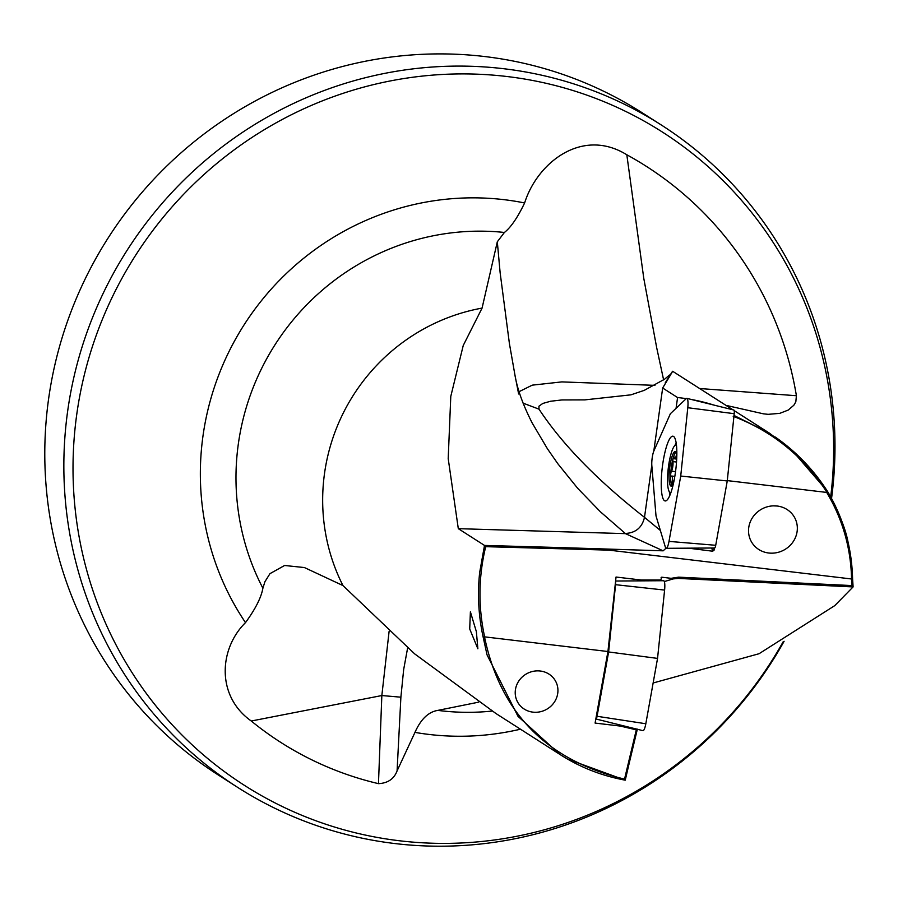 <?xml version="1.0" encoding="UTF-8"?>
<svg xmlns="http://www.w3.org/2000/svg" width="898" height="898" viewBox="0 0 898 898"><rect width="100%" height="100%" fill="white"/><g stroke="black" fill="none" stroke-linecap="round" stroke-linejoin="round"><path stroke-width="1.35" d="M686.218 398.645A191.768 186.548 122.6 0 0 677.575 397.545L662.668 388.015C675.004 367.551 675.846 365.856 665.205 382.918M713.955 405.088A191.768 186.548 122.6 0 0 691.662 399.554M734.025 415.46L769.283 433.072L791.553 449.73L827.597 491.532M733.789 410.027A3.873 0.808 96.8 0 1 733.846 410.027A3.873 0.808 96.8 0 1 733.913 410.06A3.873 0.808 96.8 0 1 734.205 413.686L727.257 480.958L680.729 476.041L687.789 407.714A9.9 2.077 -83.2 0 0 687.015 398.431A9.9 2.077 -83.2 0 0 686.869 398.364A9.9 2.077 -83.2 0 0 686.274 398.6L670.368 413.731L653.946 450.774A9.9 2.077 -83.2 0 0 651.836 465.725L656.011 515.935L665.384 547.23A9.9 2.077 -83.2 0 0 665.957 548.24L663.139 550.822L560.408 547.578L609.001 550.137L851.573 578.986C850.821 547.735 842.526 518.887 826.699 492.43L827.653 491.621C843.514 518.269 851.82 547.297 852.584 578.716L853.078 586.933L678.248 578.413L678.574 577.156L671.087 578.323L673.219 578.907L678.248 578.413L699.71 579.412M653.138 682.985L759.057 653.722L834.758 605.634L853.078 586.933M768.71 553.011A24.762 23.303 150.2 0 0 770.596 553.157A24.762 23.303 150.2 0 0 797.121 531.459A24.762 23.303 150.2 0 0 777.152 506.012A24.762 23.303 150.2 0 0 775.266 505.866A24.762 23.303 150.2 0 0 748.741 527.575A24.762 23.303 150.2 0 0 768.71 553.011M532.884 712.136A21.664 20.385 150.2 0 0 557.883 691.999A21.664 20.385 150.2 0 0 540.27 671.019A21.664 20.385 150.2 0 0 515.272 691.168A21.664 20.385 150.2 0 0 532.884 712.136M783.135 641.823A387.779 377.216 122.6 0 1 329.555 825.475A387.779 377.216 122.6 0 1 76.824 413.877A387.779 377.216 -57.4 0 1 503.8 76.15A387.779 377.216 -57.4 0 1 830.695 496.863M831.548 498.435A393.133 382.436 122.6 0 0 661.209 124.934A393.133 382.436 122.6 0 0 503.868 68.742A393.133 382.436 122.6 0 0 67.709 410.768A393.133 382.436 -57.4 0 0 237.633 787.366L218.573 775.176A393.133 382.436 122.6 0 1 69.718 315.153A393.133 382.436 122.6 0 1 484.808 56.552A393.133 382.436 -57.4 0 1 642.149 112.755L661.209 124.934M470.395 611.819L476.378 631.698L477.871 648.783L469.71 628.97L470.395 611.819M784.1 641.295A393.133 382.436 -57.4 0 1 394.974 843.559A393.133 382.436 -57.4 0 1 237.633 787.366M251.26 721.015L381.841 695.546L400.89 697.185L397.084 770.888C394.065 778.925 387.857 783.179 378.462 783.651A332.013 322.977 122.6 0 1 251.26 721.015C215.801 695.894 219.202 648.468 245.502 622.617C255.459 608.934 261.262 597.473 262.889 588.212L264.921 581.724L269.961 573.654L284.61 565.482L304.433 567.558L342.957 585.563A191.768 186.548 122.6 0 1 324.548 473.224A191.768 186.548 -57.4 0 1 482.069 308.104L497.312 241.787L504.407 232.459C510.85 227.43 517.585 217.597 524.623 202.959C537.139 162.976 581.882 127.033 626.815 154.77A350.242 340.712 -57.4 0 1 796.403 395.726L699.632 388.52M727.066 406.064A271.331 263.945 122.6 0 0 726.976 405.582L763.401 413.821L768.16 414.337L779.778 413.349L788.197 410.083L793.843 405.234L795.819 401.877L796.403 395.726M482.069 308.104L463.245 345.483L450.785 396.4L448.203 458.62L458.306 528.664L484.505 545.423L479.678 572.419C477.343 594.106 478.488 615.613 483.124 636.951L487.053 654.9L517.989 716.312L559.746 754.32L567.525 759.079L625.165 780.149M342.957 585.563L414.674 653.879L495.921 713.506L560.588 754.859M637.142 729.221L625.244 780.171L624.537 779.105L636.3 729.85L620.338 726.078L620.013 724.967M397.084 770.888L414.966 732.386C420.792 719.242 428.402 711.912 437.82 710.385L478.679 702.157M636.996 728.94L635.245 729.603M664.329 581.556L673.219 578.907L678.248 578.413M671.087 578.323L661.68 577.201L660.771 580.029L641.284 580.029L616.039 577.032L607.935 651.521L595.093 723.07L620.338 726.078M851.573 578.986L852.067 585.586L678.574 577.156M560.408 547.578L484.55 545.434L485.706 546.669C478.443 576.617 478.084 606.678 484.628 636.862L607.935 651.521M483.124 636.951L484.505 636.862C500.321 713.068 547.005 760.483 624.537 779.105M711.71 548.016L712.664 551.215L688.564 548.173M673.848 548.263L688.62 548.352M660.356 530.449L644.495 517.349L651.802 465.276M653.8 451.099L662.668 388.015M676.059 408.309L677.575 397.545M713.427 548.005L714.078 550.16L712.664 551.215M714.471 547.993L714.078 550.16M641.284 580.029L640.409 580.86M660.03 580.737L660.771 580.029M826.699 492.43L727.301 480.61M733.206 416.313C772.493 431.231 803.755 456.588 826.979 492.373L827.653 491.621L826.979 492.373M626.815 154.77L643.799 278.481L656.696 347.728L663.622 379.921M497.312 241.787L500.119 272.599L509.402 343.53L514.947 375.05C517.248 388.935 522.995 404.908 532.166 422.958L547.454 448.82L557.86 463.772L577.672 488.299L600.38 511.77L625.468 533.636L663.139 550.822M458.306 528.664L625.468 533.636M669.47 375.038L664.655 379.158L644.281 390.349L630.935 394.839L584.845 399.879L561.912 399.947L550.575 401.249L542.785 403.449L538.923 406.222L539.013 409.162C562.227 444.353 597.383 480.419 644.495 517.349C642.092 527.586 635.683 532.952 625.255 533.468M637.277 729.479L625.143 780.104M400.89 697.185L403.662 669.549L407.636 647.896M378.462 783.651L381.841 695.546L389.092 631.462M519.089 391.663L532.245 385.152L561.845 381.897L654.934 385.354M539.013 409.162L523.074 403.146M775.266 437.045C796.245 451.694 813.7 469.867 827.63 491.576C838.642 511.546 845.445 528.361 848.038 542.022L852.606 578.716L851.652 578.986L852.584 578.716L853.1 586.877L852.067 585.586M595.834 718.928A3.873 0.808 -83.2 0 0 595.89 718.972A3.873 0.808 -83.2 0 0 595.946 718.995A3.873 0.808 -83.2 0 0 597.069 716.29L608.62 651.959L657.549 658.402L645.819 723.743A9.9 2.077 96.8 0 1 642.923 730.658A9.9 2.077 96.8 0 1 642.777 730.59M663.296 580.793A9.9 2.077 96.8 0 1 663.577 580.714A9.9 2.077 96.8 0 1 663.835 580.782A9.9 2.077 96.8 0 1 664.599 590.076L657.549 658.402M608.62 651.959L615.568 584.688A3.873 0.808 -83.2 0 0 615.534 581.623M673.556 436.428A32.62 6.836 96.8 0 1 675.644 470.833A32.62 6.836 96.8 0 1 665.261 500.961A32.62 6.836 96.8 0 1 664.52 500.714A32.62 6.836 96.8 0 1 662.477 465.95A32.62 6.836 96.8 0 1 672.961 436.192A32.62 6.836 96.8 0 1 673.556 436.428M727.257 480.958L715.717 545.288A3.873 0.808 96.8 0 1 714.628 547.993A3.873 0.808 96.8 0 1 714.527 547.971M665.957 548.24A9.9 2.077 -83.2 0 0 666.215 548.319A9.9 2.077 -83.2 0 0 668.999 541.393L680.729 476.041M676.138 442.815A32.193 6.746 -83.2 0 0 675.476 444.443M669.526 492.598A32.193 6.746 -83.2 0 0 669.897 495.281M673.287 482.877L672.097 482.731A2.784 0.584 96.8 0 0 672.086 482.798A2.784 0.584 96.8 0 0 672.063 485.807A17.455 3.659 96.8 0 1 670.683 474.694A2.784 0.584 96.8 0 1 670.828 473.257A2.784 0.584 96.8 0 1 671.468 471.147A5.568 1.167 -83.2 0 0 672.737 466.915A5.568 1.167 -83.2 0 0 672.939 461.606A2.784 0.584 96.8 0 1 673.04 458.945A2.784 0.584 96.8 0 1 673.309 457.654A2.784 0.584 96.8 0 1 673.882 456.7A2.784 0.584 96.8 0 1 674.185 457.419A5.568 1.167 -83.2 0 0 674.78 458.856A5.568 1.167 -83.2 0 0 676.475 454.366A5.568 1.167 -83.2 0 0 676.497 454.231A2.784 0.584 96.8 0 1 676.508 454.175A2.784 0.584 96.8 0 1 676.665 453.333M674.241 479.712A5.568 1.167 -83.2 0 0 673.152 483.64A5.568 1.167 -83.2 0 0 673.13 483.775A2.784 0.584 96.8 0 1 673.118 483.842A2.784 0.584 96.8 0 1 672.972 484.617M672.097 482.731A5.568 1.167 -83.2 0 0 672.119 482.596A5.568 1.167 -83.2 0 0 671.738 476.03A5.568 1.167 -83.2 0 0 671.255 476.378A2.784 0.584 96.8 0 1 671.019 476.546A2.784 0.584 96.8 0 1 670.683 474.694A17.455 3.659 96.8 0 1 671.569 465.736A17.455 3.659 96.8 0 1 673.309 457.654A17.455 3.659 96.8 0 1 676.048 451.986M673.365 483.887A17.455 3.659 96.8 0 1 671.188 486.155A17.455 3.659 96.8 0 1 669.998 465.546A17.455 3.659 96.8 0 1 675.307 451.481A17.455 3.659 96.8 0 1 676.845 453.973M676.463 445.206A23.898 5.018 -83.2 0 0 674.016 446.564A23.898 5.018 -83.2 0 0 668.808 464.345A23.898 5.018 -83.2 0 0 668.785 490.634A23.898 5.018 -83.2 0 0 670.963 492.486M773.369 505.855L777.152 506.012M504.407 232.459A242.482 235.882 122.6 0 0 238.363 443.747A242.482 235.882 122.6 0 0 262.889 588.212M524.623 202.959A271.331 263.945 122.6 0 0 203.015 435.721A271.331 263.945 122.6 0 0 245.502 622.617M437.82 710.385A242.482 235.882 122.6 0 0 492.126 711.07M414.966 732.386A271.331 263.945 122.6 0 0 520.458 729.198M661.007 577.852L661.68 577.201M485.706 546.669L609.001 550.137M597.069 716.29L645.819 723.743M615.568 584.688L664.599 590.076M734.205 413.686L687.789 407.714M715.717 545.288L668.999 541.393M675.543 471.63L671.468 471.147M676.52 462.032L672.939 461.606M769.283 433.061L734.171 410.611M732.903 409.791L672.782 371.357M518.64 393.975L514.857 374.601M625.244 780.171C601.458 775.771 579.625 767.15 559.746 754.32M595.946 718.995L642.923 730.658M615.601 581.028L663.577 580.714M733.846 410.027L686.869 398.364M714.628 547.993L666.215 548.319M676.699 459.08L674.78 458.856M674.016 446.564L676.228 443.354M668.785 490.634L670.234 494.45M674.825 476.389L671.738 476.03"/></g></svg>
